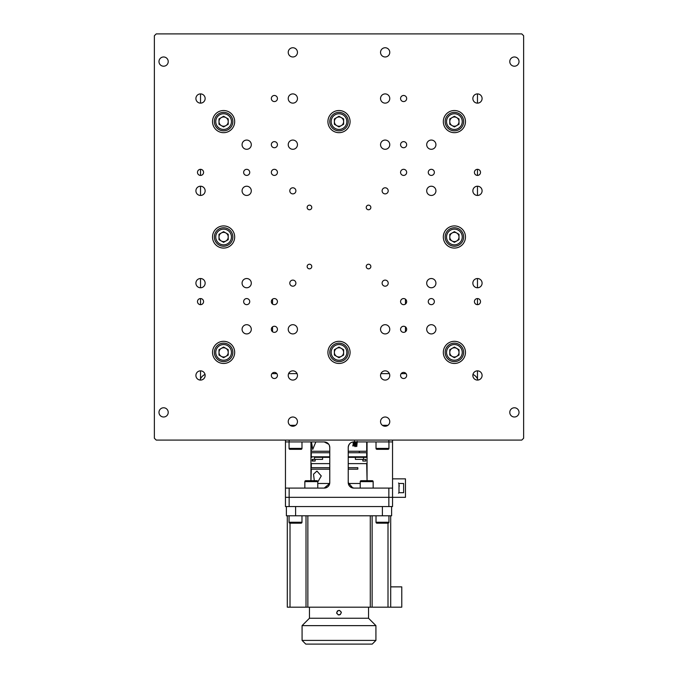 <?xml version="1.0" encoding="UTF-8"?>
<svg xmlns="http://www.w3.org/2000/svg" width="678" height="678" viewBox="0 0 678 678"><rect width="100%" height="100%" fill="white"/><g stroke="black" fill="none" stroke-linecap="round" stroke-linejoin="round"><path stroke-width="1.02" d="M205.027 374.442A9.229 9.229 0 0 0 200.035 380.053A9.229 9.229 0 0 1 200.527 378.824L200.527 370.849M200.527 304.659L200.527 298.566M200.527 287.769L200.527 278.531M200.527 195.45L200.527 186.221M200.527 175.416L200.527 169.322M200.527 103.132L200.527 93.903M406.046 373.62L401.198 373.62M389.384 373.62L380.926 373.62M297.074 373.62L288.616 373.62M276.802 373.62L271.954 373.62M477.473 370.849L477.473 378.824A9.229 9.229 0 0 0 472.973 374.442M477.473 304.659L477.473 298.566M477.473 287.769L477.473 278.531M477.473 195.45L477.473 186.221M477.473 175.416L477.473 169.322M477.473 103.132L477.473 93.903M477.473 378.824A9.229 9.229 0 0 1 477.965 380.053M405.469 331.728L405.469 326.881L405.469 331.728M405.469 304.032L405.469 299.193L405.469 304.032M272.531 299.193L272.531 304.032L272.531 299.193M272.531 326.881L272.531 331.728L272.531 326.881M387.926 425.318L382.392 425.318M295.608 425.318L290.074 425.318M392.545 440.081L392.545 497.321L388.85 497.321L388.85 488.092L392.545 488.092M348.229 463.625L366.696 463.625L367.061 480.702L367.061 441.929M388.85 488.092L353.772 488.092A5.543 5.543 0 0 1 348.229 482.55L348.229 447.472A5.543 5.543 0 0 1 353.772 441.929L388.85 441.929L388.85 440.081M348.229 482.55L352.772 487.999M328.745 485.753L329.771 482.55A5.543 5.543 0 0 1 324.228 488.092A5.543 5.543 0 0 0 329.694 483.473L324.228 488.092L289.15 488.092L289.15 497.321L285.455 497.321L285.455 488.092L289.15 488.092M326.22 487.719L328.016 486.592M329.771 482.55L329.771 447.472L329.305 445.251M328.754 444.276L324.228 441.929A5.543 5.543 0 0 1 329.771 447.472M324.228 441.929L285.455 441.929L285.455 488.092M310.939 441.929L310.939 480.702L311.304 469.168L329.771 469.168M289.15 440.081L289.15 441.929M285.455 441.929L285.455 440.081M392.545 441.929L388.85 441.929M388.85 506.551L388.85 497.321L289.15 497.321L289.15 506.551L285.455 506.551L285.455 497.321L392.545 497.321L392.545 506.551L289.15 506.551M349.255 485.753L348.306 483.473A5.543 5.543 0 0 0 353.772 488.092L349.984 486.592M353.772 441.929C350.568 442.107 348.721 443.954 348.229 447.472M353.467 442.768L353.213 442.217M366.696 441.929L366.696 451.251L348.229 451.251M359.315 451.251L359.315 452.735M348.229 452.735L366.696 452.735L366.696 456.794L348.229 456.794M356.433 441.836L357.289 441.437L356.747 446.539L356.052 445.921L355.077 446.675L354.077 445.243L353.484 445.844L353.17 442.141L353.789 442.768L354.492 441.158M311.465 441.929L312.736 449.361L315.846 441.929M329.771 451.251L311.304 451.251L311.304 441.929M322.601 457.345L322.601 459.379L314.473 459.379L314.473 457.345L329.771 457.345L314.66 457.345M362.84 459.379L365.789 459.379L365.789 461.04L362.84 461.04L362.84 459.379L355.399 459.379L355.399 457.345L366.137 457.345L348.229 457.345L361.043 457.345M354.162 441.7L354.458 444.37L353.628 445.946M353.806 445.946L354.331 441.7M353.424 442.403L353.23 445.09M352.746 445.946L353.628 442.607M353.153 444.785L353.204 442.175M354.111 445.276L354.23 441.929M355.289 441.929L354.975 445.929M314.473 457.345L320.118 457.345M329.771 456.794L311.304 456.794L311.863 457.345M311.304 456.794L311.304 452.735L329.771 452.735M356.035 445.921L356.348 441.929M354.357 445.488C355.764 445.132 356.077 443.887 355.306 441.742M355.043 441.785L353.992 441.785M348.306 483.473L360.23 483.473M357.823 469.168L348.229 469.168L357.823 469.168L357.823 467.684L348.229 467.684L357.823 467.684M317.77 482.016L321.262 475.931L316.923 471.057L313.516 474.185L314.321 480.702M317.77 483.473L329.694 483.473M329.771 467.684L311.304 467.684L311.304 463.625L329.771 463.625M312.211 459.379L312.846 459.379L312.846 461.04L312.211 461.04L312.211 459.379M314.473 459.379L312.846 459.379M312.846 461.04L315.16 461.04L315.16 459.379M392.545 478.854L405.469 478.854L405.469 497.321L392.545 497.321M399.003 492.703L399.003 483.473L403.622 483.473L403.622 492.703L403.622 483.473L403.622 492.703L399.003 492.703L403.622 492.703M390.697 515.78L390.697 607.174L388.002 607.174L388.002 523.17M290.014 523.17L290.014 607.174L287.303 607.174L287.303 515.78M290.014 607.174L370.281 607.174L370.281 515.78M372.129 515.78L372.129 607.174L370.281 607.174M372.129 607.174L388.002 607.174M390.697 586.868L401.774 586.868L401.774 607.174L390.697 607.174M391.621 506.551L391.621 515.78L286.379 515.78L286.379 506.551M341.305 612.548L341.127 611.827M339.89 610.581L339.051 610.403M338.11 610.581L337.373 611.073M337.364 611.09L336.695 612.717C338.229 615.692 339.763 615.692 341.305 612.717C339.771 609.734 338.229 609.734 336.695 612.717L336.864 613.598M309.456 607.174L309.456 618.251L368.544 618.251L368.544 607.174M309.456 618.251L302.074 625.633L375.926 625.633L368.544 618.251M375.926 640.405L372.23 644.1L305.77 644.1L302.074 640.405L375.926 640.405L375.926 625.633M302.074 640.405L302.074 625.633M338.11 614.844L340.441 614.514M509.78 412.394A4.619 4.619 0 0 0 514.399 417.004A4.619 4.619 0 0 0 519.017 412.394A4.619 4.619 0 0 0 514.399 407.775A4.619 4.619 0 0 0 509.78 412.394M158.983 412.394A4.619 4.619 0 0 0 163.601 417.004A4.619 4.619 0 0 0 168.22 412.394A4.619 4.619 0 0 0 163.601 407.775A4.619 4.619 0 0 0 158.983 412.394M158.983 61.596A4.619 4.619 0 0 0 163.601 66.207A4.619 4.619 0 0 0 168.22 61.596A4.619 4.619 0 0 0 163.601 56.977A4.619 4.619 0 0 0 158.983 61.596M242.071 329.305A4.619 4.619 0 0 0 246.682 333.923A4.619 4.619 0 0 0 251.301 329.305A4.619 4.619 0 0 0 246.682 324.694A4.619 4.619 0 0 0 242.071 329.305M242.071 144.677A4.619 4.619 0 0 0 246.682 149.296A4.619 4.619 0 0 0 251.301 144.677A4.619 4.619 0 0 0 246.682 140.058A4.619 4.619 0 0 0 242.071 144.677M426.699 329.305A4.619 4.619 0 0 0 431.318 333.923A4.619 4.619 0 0 0 435.929 329.305A4.619 4.619 0 0 0 431.318 324.694A4.619 4.619 0 0 0 426.699 329.305M426.699 144.677A4.619 4.619 0 0 0 431.318 149.296A4.619 4.619 0 0 0 435.929 144.677A4.619 4.619 0 0 0 431.318 140.058A4.619 4.619 0 0 0 426.699 144.677M195.908 375.468A4.619 4.619 0 0 0 200.527 380.078A4.619 4.619 0 0 0 205.146 375.468A4.619 4.619 0 0 0 200.527 370.849A4.619 4.619 0 0 0 195.908 375.468M195.908 98.522A4.619 4.619 0 0 0 200.527 103.132A4.619 4.619 0 0 0 205.146 98.522A4.619 4.619 0 0 0 200.527 93.903A4.619 4.619 0 0 0 195.908 98.522M472.854 375.468A4.619 4.619 0 0 0 477.473 380.078A4.619 4.619 0 0 0 482.092 375.468A4.619 4.619 0 0 0 477.473 370.849A4.619 4.619 0 0 0 472.854 375.468M242.071 283.15A4.619 4.619 0 0 0 246.682 287.769A4.619 4.619 0 0 0 251.301 283.15A4.619 4.619 0 0 0 246.682 278.531A4.619 4.619 0 0 0 242.071 283.15M242.071 190.832A4.619 4.619 0 0 0 246.682 195.45A4.619 4.619 0 0 0 251.301 190.832A4.619 4.619 0 0 0 246.682 186.221A4.619 4.619 0 0 0 242.071 190.832M195.908 283.15A4.619 4.619 0 0 0 200.527 287.769A4.619 4.619 0 0 0 205.146 283.15A4.619 4.619 0 0 0 200.527 278.531A4.619 4.619 0 0 0 195.908 283.15M195.908 190.832A4.619 4.619 0 0 0 200.527 195.45A4.619 4.619 0 0 0 205.146 190.832A4.619 4.619 0 0 0 200.527 186.221A4.619 4.619 0 0 0 195.908 190.832M426.699 283.15A4.619 4.619 0 0 0 431.318 287.769A4.619 4.619 0 0 0 435.929 283.15A4.619 4.619 0 0 0 431.318 278.531A4.619 4.619 0 0 0 426.699 283.15M426.699 190.832A4.619 4.619 0 0 0 431.318 195.45A4.619 4.619 0 0 0 435.929 190.832A4.619 4.619 0 0 0 431.318 186.221A4.619 4.619 0 0 0 426.699 190.832M472.854 283.15A4.619 4.619 0 0 0 477.473 287.769A4.619 4.619 0 0 0 482.092 283.15A4.619 4.619 0 0 0 477.473 278.531A4.619 4.619 0 0 0 472.854 283.15M472.854 190.832A4.619 4.619 0 0 0 477.473 195.45A4.619 4.619 0 0 0 482.092 190.832A4.619 4.619 0 0 0 477.473 186.221A4.619 4.619 0 0 0 472.854 190.832M288.226 329.305A4.619 4.619 0 0 0 292.845 333.923A4.619 4.619 0 0 0 297.456 329.305A4.619 4.619 0 0 0 292.845 324.694A4.619 4.619 0 0 0 288.226 329.305M288.226 144.677A4.619 4.619 0 0 0 292.845 149.296A4.619 4.619 0 0 0 297.456 144.677A4.619 4.619 0 0 0 292.845 140.058A4.619 4.619 0 0 0 288.226 144.677M380.544 329.305A4.619 4.619 0 0 0 385.155 333.923A4.619 4.619 0 0 0 389.774 329.305A4.619 4.619 0 0 0 385.155 324.694A4.619 4.619 0 0 0 380.544 329.305M380.544 144.677A4.619 4.619 0 0 0 385.155 149.296A4.619 4.619 0 0 0 389.774 144.677A4.619 4.619 0 0 0 385.155 140.058A4.619 4.619 0 0 0 380.544 144.677M288.226 98.522A4.619 4.619 0 0 0 292.845 103.132A4.619 4.619 0 0 0 297.456 98.522A4.619 4.619 0 0 0 292.845 93.903A4.619 4.619 0 0 0 288.226 98.522M380.544 98.522A4.619 4.619 0 0 0 385.155 103.132A4.619 4.619 0 0 0 389.774 98.522A4.619 4.619 0 0 0 385.155 93.903A4.619 4.619 0 0 0 380.544 98.522M288.226 375.468A4.619 4.619 0 0 0 292.845 380.078A4.619 4.619 0 0 0 297.456 375.468A4.619 4.619 0 0 0 292.845 370.849A4.619 4.619 0 0 0 288.226 375.468M380.544 375.468A4.619 4.619 0 0 0 385.155 380.078A4.619 4.619 0 0 0 389.774 375.468A4.619 4.619 0 0 0 385.155 370.849A4.619 4.619 0 0 0 380.544 375.468M288.226 52.367A4.619 4.619 0 0 0 292.845 56.977A4.619 4.619 0 0 0 297.456 52.367A4.619 4.619 0 0 0 292.845 47.748A4.619 4.619 0 0 0 288.226 52.367M380.544 52.367A4.619 4.619 0 0 0 385.155 56.977A4.619 4.619 0 0 0 389.774 52.367A4.619 4.619 0 0 0 385.155 47.748A4.619 4.619 0 0 0 380.544 52.367M288.226 421.623A4.619 4.619 0 0 0 292.845 426.233A4.619 4.619 0 0 0 297.456 421.623A4.619 4.619 0 0 0 292.845 417.004A4.619 4.619 0 0 0 288.226 421.623M380.544 421.623A4.619 4.619 0 0 0 385.155 426.233A4.619 4.619 0 0 0 389.774 421.623A4.619 4.619 0 0 0 385.155 417.004A4.619 4.619 0 0 0 380.544 421.623M243.639 301.617A3.043 3.043 0 0 0 246.682 304.659A3.043 3.043 0 0 0 249.733 301.617A3.043 3.043 0 0 0 246.682 298.566A3.043 3.043 0 0 0 243.639 301.617M243.639 172.373A3.043 3.043 0 0 0 246.682 175.416A3.043 3.043 0 0 0 249.733 172.373A3.043 3.043 0 0 0 246.682 169.322A3.043 3.043 0 0 0 243.639 172.373M428.267 301.617A3.043 3.043 0 0 0 431.318 304.659A3.043 3.043 0 0 0 434.361 301.617A3.043 3.043 0 0 0 431.318 298.566A3.043 3.043 0 0 0 428.267 301.617M428.267 172.373A3.043 3.043 0 0 0 431.318 175.416A3.043 3.043 0 0 0 434.361 172.373A3.043 3.043 0 0 0 431.318 169.322A3.043 3.043 0 0 0 428.267 172.373M474.422 301.617A3.043 3.043 0 0 0 477.473 304.659A3.043 3.043 0 0 0 480.516 301.617A3.043 3.043 0 0 0 477.473 298.566A3.043 3.043 0 0 0 474.422 301.617M474.422 172.373A3.043 3.043 0 0 0 477.473 175.416A3.043 3.043 0 0 0 480.516 172.373A3.043 3.043 0 0 0 477.473 169.322A3.043 3.043 0 0 0 474.422 172.373M197.484 301.617A3.043 3.043 0 0 0 200.527 304.659A3.043 3.043 0 0 0 203.578 301.617A3.043 3.043 0 0 0 200.527 298.566A3.043 3.043 0 0 0 197.484 301.617M197.484 172.373A3.043 3.043 0 0 0 200.527 175.416A3.043 3.043 0 0 0 203.578 172.373A3.043 3.043 0 0 0 200.527 169.322A3.043 3.043 0 0 0 197.484 172.373M271.336 329.305A3.043 3.043 0 0 0 274.378 332.356A3.043 3.043 0 0 0 277.429 329.305A3.043 3.043 0 0 0 274.378 326.262A3.043 3.043 0 0 0 271.336 329.305M400.571 329.305A3.043 3.043 0 0 0 403.622 332.356A3.043 3.043 0 0 0 406.664 329.305A3.043 3.043 0 0 0 403.622 326.262A3.043 3.043 0 0 0 400.571 329.305M271.336 144.677A3.043 3.043 0 0 0 274.378 147.728A3.043 3.043 0 0 0 277.429 144.677A3.043 3.043 0 0 0 274.378 141.634A3.043 3.043 0 0 0 271.336 144.677M400.571 144.677A3.043 3.043 0 0 0 403.622 147.728A3.043 3.043 0 0 0 406.664 144.677A3.043 3.043 0 0 0 403.622 141.634A3.043 3.043 0 0 0 400.571 144.677M271.336 98.522A3.043 3.043 0 0 0 274.378 101.564A3.043 3.043 0 0 0 277.429 98.522A3.043 3.043 0 0 0 274.378 95.471A3.043 3.043 0 0 0 271.336 98.522M400.571 98.522A3.043 3.043 0 0 0 403.622 101.564A3.043 3.043 0 0 0 406.664 98.522A3.043 3.043 0 0 0 403.622 95.471A3.043 3.043 0 0 0 400.571 98.522M271.336 375.468A3.043 3.043 0 0 0 274.378 378.51A3.043 3.043 0 0 0 277.429 375.468A3.043 3.043 0 0 0 274.378 372.417A3.043 3.043 0 0 0 271.336 375.468M400.571 375.468A3.043 3.043 0 0 0 403.622 378.51A3.043 3.043 0 0 0 406.664 375.468A3.043 3.043 0 0 0 403.622 372.417A3.043 3.043 0 0 0 400.571 375.468M289.794 283.15A3.043 3.043 0 0 0 292.845 286.192A3.043 3.043 0 0 0 295.888 283.15A3.043 3.043 0 0 0 292.845 280.107A3.043 3.043 0 0 0 289.794 283.15M289.794 190.832A3.043 3.043 0 0 0 292.845 193.883A3.043 3.043 0 0 0 295.888 190.832A3.043 3.043 0 0 0 292.845 187.789A3.043 3.043 0 0 0 289.794 190.832M382.112 283.15A3.043 3.043 0 0 0 385.155 286.192A3.043 3.043 0 0 0 388.206 283.15A3.043 3.043 0 0 0 385.155 280.107A3.043 3.043 0 0 0 382.112 283.15M382.112 190.832A3.043 3.043 0 0 0 385.155 193.883A3.043 3.043 0 0 0 388.206 190.832A3.043 3.043 0 0 0 385.155 187.789A3.043 3.043 0 0 0 382.112 190.832M271.336 301.617A3.043 3.043 0 0 0 274.378 304.659A3.043 3.043 0 0 0 277.429 301.617A3.043 3.043 0 0 0 274.378 298.566A3.043 3.043 0 0 0 271.336 301.617M271.336 172.373A3.043 3.043 0 0 0 274.378 175.416A3.043 3.043 0 0 0 277.429 172.373A3.043 3.043 0 0 0 274.378 169.322A3.043 3.043 0 0 0 271.336 172.373M400.571 301.617A3.043 3.043 0 0 0 403.622 304.659A3.043 3.043 0 0 0 406.664 301.617A3.043 3.043 0 0 0 403.622 298.566A3.043 3.043 0 0 0 400.571 301.617M400.571 172.373A3.043 3.043 0 0 0 403.622 175.416A3.043 3.043 0 0 0 406.664 172.373A3.043 3.043 0 0 0 403.622 169.322A3.043 3.043 0 0 0 400.571 172.373M307.151 266.53A2.305 2.305 0 0 0 309.456 268.844A2.305 2.305 0 0 0 311.77 266.53A2.305 2.305 0 0 0 309.456 264.225A2.305 2.305 0 0 0 307.151 266.53M307.151 207.451A2.305 2.305 0 0 0 309.456 209.756A2.305 2.305 0 0 0 311.77 207.451A2.305 2.305 0 0 0 309.456 205.146A2.305 2.305 0 0 0 307.151 207.451M366.23 266.53A2.305 2.305 0 0 0 368.544 268.844A2.305 2.305 0 0 0 370.849 266.53A2.305 2.305 0 0 0 368.544 264.225A2.305 2.305 0 0 0 366.23 266.53M366.23 207.451A2.305 2.305 0 0 0 368.544 209.756A2.305 2.305 0 0 0 370.849 207.451A2.305 2.305 0 0 0 368.544 205.146A2.305 2.305 0 0 0 366.23 207.451M212.528 236.995A11.077 11.077 0 0 0 223.604 248.072A11.077 11.077 0 0 0 234.681 236.995A11.077 11.077 0 0 0 223.604 225.918A11.077 11.077 0 0 0 212.528 236.995M212.528 352.382A11.077 11.077 0 0 0 223.604 363.467A11.077 11.077 0 0 0 234.681 352.382A11.077 11.077 0 0 0 223.604 341.305A11.077 11.077 0 0 0 212.528 352.382M212.528 121.599A11.077 11.077 0 0 0 223.604 132.676A11.077 11.077 0 0 0 234.681 121.599A11.077 11.077 0 0 0 223.604 110.522A11.077 11.077 0 0 0 212.528 121.599M327.923 352.382A11.077 11.077 0 0 0 339 363.467A11.077 11.077 0 0 0 350.077 352.382A11.077 11.077 0 0 0 339 341.305A11.077 11.077 0 0 0 327.923 352.382M327.923 121.599A11.077 11.077 0 0 0 339 132.676A11.077 11.077 0 0 0 350.077 121.599A11.077 11.077 0 0 0 339 110.522A11.077 11.077 0 0 0 327.923 121.599M443.319 352.382A11.077 11.077 0 0 0 454.396 363.467A11.077 11.077 0 0 0 465.472 352.382A11.077 11.077 0 0 0 454.396 341.305A11.077 11.077 0 0 0 443.319 352.382M443.319 236.995A11.077 11.077 0 0 0 454.396 248.072A11.077 11.077 0 0 0 465.472 236.995A11.077 11.077 0 0 0 454.396 225.918A11.077 11.077 0 0 0 443.319 236.995M443.319 121.599A11.077 11.077 0 0 0 454.396 132.676A11.077 11.077 0 0 0 465.472 121.599A11.077 11.077 0 0 0 454.396 110.522A11.077 11.077 0 0 0 443.319 121.599M472.854 98.522A4.619 4.619 0 0 0 477.473 103.132A4.619 4.619 0 0 0 482.092 98.522A4.619 4.619 0 0 0 477.473 93.903A4.619 4.619 0 0 0 472.854 98.522M509.78 61.596A4.619 4.619 0 0 0 514.399 66.207A4.619 4.619 0 0 0 519.017 61.596A4.619 4.619 0 0 0 514.399 56.977A4.619 4.619 0 0 0 509.78 61.596M156.22 33.9L154.372 35.748L154.372 438.242L156.22 440.081L521.78 440.081L523.628 438.242L523.628 35.748L521.78 33.9L156.22 33.9M223.604 343.153A9.229 9.229 0 0 1 232.842 352.382A9.229 9.229 0 0 1 223.604 361.62A9.229 9.229 0 0 1 214.375 352.382A9.229 9.229 0 0 1 223.604 343.153M221.299 356.382A4.619 4.619 0 0 0 228.223 352.382A4.619 4.619 0 0 0 221.299 348.39A4.619 4.619 0 0 0 221.299 356.382M223.604 347.06L228.223 349.721L228.223 355.052L223.604 357.713L218.994 355.052L218.994 349.721L223.604 347.06M339 343.153A9.229 9.229 0 0 1 348.229 352.382A9.229 9.229 0 0 1 339 361.62A9.229 9.229 0 0 1 329.771 352.382A9.229 9.229 0 0 1 339 343.153M339 347.06L343.619 349.721L343.619 355.052L339 357.713L334.381 355.052L334.381 349.721L339 347.06M339 357.001A4.619 4.619 0 0 1 334.381 352.382A4.619 4.619 0 0 1 339 347.772A4.619 4.619 0 0 1 343.619 352.382A4.619 4.619 0 0 1 339 357.001M454.396 343.153A9.229 9.229 0 0 1 463.625 352.382A9.229 9.229 0 0 1 454.396 361.62A9.229 9.229 0 0 1 445.158 352.382A9.229 9.229 0 0 1 454.396 343.153M452.082 356.382A4.619 4.619 0 0 0 459.006 352.382A4.619 4.619 0 0 0 452.082 348.39A4.619 4.619 0 0 0 452.082 356.382M454.396 347.06L459.006 349.721L459.006 355.052L454.396 357.713L449.777 355.052L449.777 349.721L454.396 347.06M454.396 227.757A9.229 9.229 0 0 1 463.625 236.995A9.229 9.229 0 0 1 454.396 246.224A9.229 9.229 0 0 1 445.158 236.995A9.229 9.229 0 0 1 454.396 227.757M452.082 240.987A4.619 4.619 0 0 0 459.006 236.995A4.619 4.619 0 0 0 452.082 232.995A4.619 4.619 0 0 0 452.082 240.987M454.396 231.664L459.006 234.325L459.006 239.656L454.396 242.326L449.777 239.656L449.777 234.325L454.396 231.664M454.396 112.37A9.229 9.229 0 0 1 463.625 121.599A9.229 9.229 0 0 1 454.396 130.829A9.229 9.229 0 0 1 445.158 121.599A9.229 9.229 0 0 1 454.396 112.37M454.396 116.269L459.006 118.938L459.006 124.26L454.396 126.93L449.777 124.26L449.777 118.938L454.396 116.269M454.396 126.218A4.619 4.619 0 0 1 449.777 121.599A4.619 4.619 0 0 1 454.396 116.98A4.619 4.619 0 0 1 459.006 121.599A4.619 4.619 0 0 1 454.396 126.218M339 112.37A9.229 9.229 0 0 1 348.229 121.599A9.229 9.229 0 0 1 339 130.829A9.229 9.229 0 0 1 329.771 121.599A9.229 9.229 0 0 1 339 112.37M339 116.269L343.619 118.938L343.619 124.26L339 126.93L334.381 124.26L334.381 118.938L339 116.269M339 126.218A4.619 4.619 0 0 1 334.381 121.599A4.619 4.619 0 0 1 339 116.98A4.619 4.619 0 0 1 343.619 121.599A4.619 4.619 0 0 1 339 126.218M223.604 112.37A9.229 9.229 0 0 1 232.842 121.599A9.229 9.229 0 0 1 223.604 130.829A9.229 9.229 0 0 1 214.375 121.599A9.229 9.229 0 0 1 223.604 112.37M223.604 116.269L228.223 118.938L228.223 124.26L223.604 126.93L218.994 124.26L218.994 118.938L223.604 116.269M223.604 126.218A4.619 4.619 0 0 1 218.994 121.599A4.619 4.619 0 0 1 223.604 116.98A4.619 4.619 0 0 1 228.223 121.599A4.619 4.619 0 0 1 223.604 126.218M223.604 227.757A9.229 9.229 0 0 1 232.842 236.995A9.229 9.229 0 0 1 223.604 246.224A9.229 9.229 0 0 1 214.375 236.995A9.229 9.229 0 0 1 223.604 227.757M221.299 240.987A4.619 4.619 0 0 0 228.223 236.995A4.619 4.619 0 0 0 221.299 232.995A4.619 4.619 0 0 0 221.299 240.987M223.604 231.664L228.223 234.325L228.223 239.656L223.604 242.326L218.994 239.656L218.994 234.325L223.604 231.664M301.057 523.17L289.981 523.17A0.924 0.924 0 0 1 289.057 522.246L301.981 522.246A0.924 0.924 0 0 1 301.057 523.17L298.718 523.17M289.057 515.78L289.057 522.246M301.981 515.78L301.981 522.246M289.981 523.17L292.32 523.17M388.019 523.17L376.943 523.17A0.924 0.924 0 0 1 376.019 522.246L388.943 522.246A0.924 0.924 0 0 1 388.019 523.17L376.943 523.17M376.019 515.78L376.019 522.246M388.943 515.78L388.943 522.246M388.019 449.319L376.943 449.319A0.924 0.924 0 0 1 376.019 448.395L388.943 448.395A0.924 0.924 0 0 1 388.019 449.319M376.019 441.929L376.019 448.395M388.943 441.929L388.943 448.395M301.057 449.319L289.981 449.319A0.924 0.924 0 0 1 289.057 448.395L301.981 448.395A0.924 0.924 0 0 1 301.057 449.319M289.057 441.929L289.057 448.395M301.981 441.929L301.981 448.395M399.189 485.448L399.189 486.465M305.77 480.702L316.846 480.702A0.924 0.924 0 0 1 317.77 481.626L304.846 481.626A0.924 0.924 0 0 1 305.77 480.702M317.77 488.092L317.77 481.626M304.846 488.092L304.846 481.626M361.154 480.702L372.23 480.702A0.924 0.924 0 0 1 373.154 481.626L360.23 481.626A0.924 0.924 0 0 1 361.154 480.702M373.154 488.092L373.154 481.626M360.23 488.092L360.23 481.626M353.577 444.37L354.238 444.582M307.863 515.78L307.863 607.174M382.392 515.78L382.392 506.551M295.608 506.551L295.608 515.78M223.604 360.23A7.848 7.848 0 0 0 231.452 352.382A7.848 7.848 0 0 0 223.604 344.543A7.848 7.848 0 0 0 215.757 352.382A7.848 7.848 0 0 0 223.604 360.23M339 360.23A7.848 7.848 0 0 0 346.848 352.382A7.848 7.848 0 0 0 339 344.543A7.848 7.848 0 0 0 331.152 352.382A7.848 7.848 0 0 0 339 360.23M454.396 360.23A7.848 7.848 0 0 0 462.243 352.382A7.848 7.848 0 0 0 454.396 344.543A7.848 7.848 0 0 0 446.548 352.382A7.848 7.848 0 0 0 454.396 360.23M454.396 244.843A7.848 7.848 0 0 0 462.243 236.995A7.848 7.848 0 0 0 454.396 229.147A7.848 7.848 0 0 0 446.548 236.995A7.848 7.848 0 0 0 454.396 244.843M454.396 129.447A7.848 7.848 0 0 0 462.243 121.599A7.848 7.848 0 0 0 454.396 113.751A7.848 7.848 0 0 0 446.548 121.599A7.848 7.848 0 0 0 454.396 129.447M339 129.447A7.848 7.848 0 0 0 346.848 121.599A7.848 7.848 0 0 0 339 113.751A7.848 7.848 0 0 0 331.152 121.599A7.848 7.848 0 0 0 339 129.447M223.604 129.447A7.848 7.848 0 0 0 231.452 121.599A7.848 7.848 0 0 0 223.604 113.751A7.848 7.848 0 0 0 215.757 121.599A7.848 7.848 0 0 0 223.604 129.447M223.604 244.843A7.848 7.848 0 0 0 231.452 236.995A7.848 7.848 0 0 0 223.604 229.147A7.848 7.848 0 0 0 215.757 236.995A7.848 7.848 0 0 0 223.604 244.843M366.137 457.345L366.696 456.794M363.527 459.379L363.527 457.345M306.015 515.78L306.015 607.174M398.495 493.169L399.189 492.474M398.495 483.007L399.189 483.702"/></g></svg>
